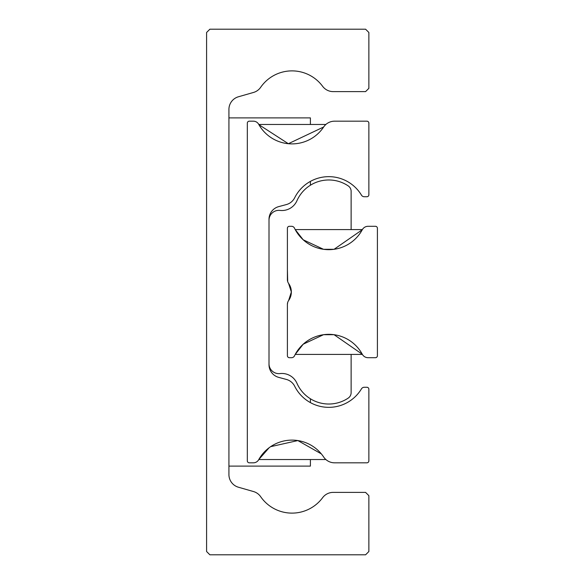 <?xml version="1.0" encoding="UTF-8"?>
<svg xmlns="http://www.w3.org/2000/svg" width="584" height="584" viewBox="0 0 584 584"><rect width="100%" height="100%" fill="white"/><g stroke="black" fill="none" stroke-linecap="round" stroke-linejoin="round"><path stroke-width="0.88" d="M368.869 88.33L368.869 32.485L365.584 29.2L209.875 29.2L206.59 32.485L206.59 551.515L209.875 554.8L365.584 554.8L368.869 551.515L368.869 495.67L365.584 492.385L333.172 492.385A13.14 13.14 0 0 0 322.616 497.699A38.106 38.106 0 0 1 260.661 496.692A13.14 13.14 0 0 0 253.478 491.538L238.447 487.231A13.14 13.14 0 0 1 228.928 474.602L228.928 109.398A13.14 13.14 0 0 1 238.447 96.769L253.478 92.462A13.14 13.14 0 0 0 260.661 87.308A38.106 38.106 0 0 1 322.616 86.301A13.14 13.14 0 0 0 333.172 91.615L365.584 91.615L368.869 88.33M310.396 124.465L310.396 117.895L228.928 117.895M310.396 459.535L310.396 466.105L228.928 466.105M310.396 181.39L310.396 185.23M310.396 398.77L310.396 402.61M321.324 453.885L297.847 440.562L270.611 446.68M269.144 447.731L258.792 459.535L325.872 459.535M361.459 388.856A38.106 38.106 0 0 1 294.694 386.25A13.14 13.14 0 0 0 286.342 379.425L278.743 377.388A13.14 13.14 0 0 1 269.005 364.701L269.005 219.299A13.14 13.14 0 0 1 278.743 206.612L286.342 204.575A13.14 13.14 0 0 0 294.694 197.75A38.106 38.106 0 0 1 361.459 195.144A3.285 3.285 0 0 0 364.277 196.735L366.898 196.735A1.971 1.971 0 0 0 368.869 194.764L368.869 123.151A1.971 1.971 0 0 0 366.898 121.18L334.566 121.18A13.14 13.14 0 0 0 323.653 127.005A38.106 38.106 0 0 1 258.697 124.297A6.066 6.066 0 0 0 253.39 121.18L249.295 121.18A1.971 1.971 0 0 0 247.324 123.151L247.324 460.849A1.971 1.971 0 0 0 249.295 462.82L253.39 462.82A6.066 6.066 0 0 0 258.697 459.703A38.106 38.106 0 0 1 323.653 456.995A13.14 13.14 0 0 0 334.566 462.82L366.898 462.82A1.971 1.971 0 0 0 368.869 460.849L368.869 389.236A1.971 1.971 0 0 0 366.898 387.265L364.277 387.265A3.285 3.285 0 0 0 361.459 388.856M258.909 124.677L288.357 143.715L323.653 127.005C326.471 123.647 326.471 123.647 323.653 127.005M269.005 363.788A9.855 9.855 0 0 0 279.999 373.577A16.425 16.425 0 0 1 296.935 383.257A34.821 34.821 0 0 0 348.225 398.098A6.57 6.57 0 0 0 351.13 392.645L351.13 354.415M351.13 229.585L351.13 191.355A6.57 6.57 0 0 0 348.225 185.902A34.821 34.821 0 0 0 296.935 200.743A16.425 16.425 0 0 1 279.999 210.422A9.855 9.855 0 0 0 269.005 220.212M362.365 229.585L295.219 229.585L303.213 239.805L323.507 249.295L334.077 249.295L362.284 229.738A38.106 38.106 0 0 1 294.489 228.154A3.285 3.285 0 0 0 291.533 226.3L289.372 226.3A1.971 1.971 0 0 0 287.401 228.271L287.401 279.641A6.57 6.57 0 0 0 288.613 283.444A14.782 14.782 0 0 1 291.343 292L288.613 300.556A6.57 6.57 0 0 0 287.401 304.359L287.693 302.432M287.401 304.359L287.401 355.729A1.971 1.971 0 0 0 289.372 357.7L291.533 357.7A3.285 3.285 0 0 0 294.489 355.846A38.106 38.106 0 0 1 362.284 354.262L334.077 334.705L323.507 334.705L303.213 344.195L295.219 354.415L362.365 354.415M288.613 300.556A14.782 14.782 0 0 0 291.343 292L288.613 300.556L291.343 292L288.613 283.444M287.693 281.568L287.401 269.662M362.284 229.738L362.284 229.738A6.57 6.57 0 0 1 368.059 226.3L375.439 226.3A1.971 1.971 0 0 1 377.41 228.271L377.41 355.729A1.971 1.971 0 0 1 375.439 357.7L368.059 357.7A6.57 6.57 0 0 1 362.284 354.262M258.792 124.465L325.872 124.465"/></g></svg>
